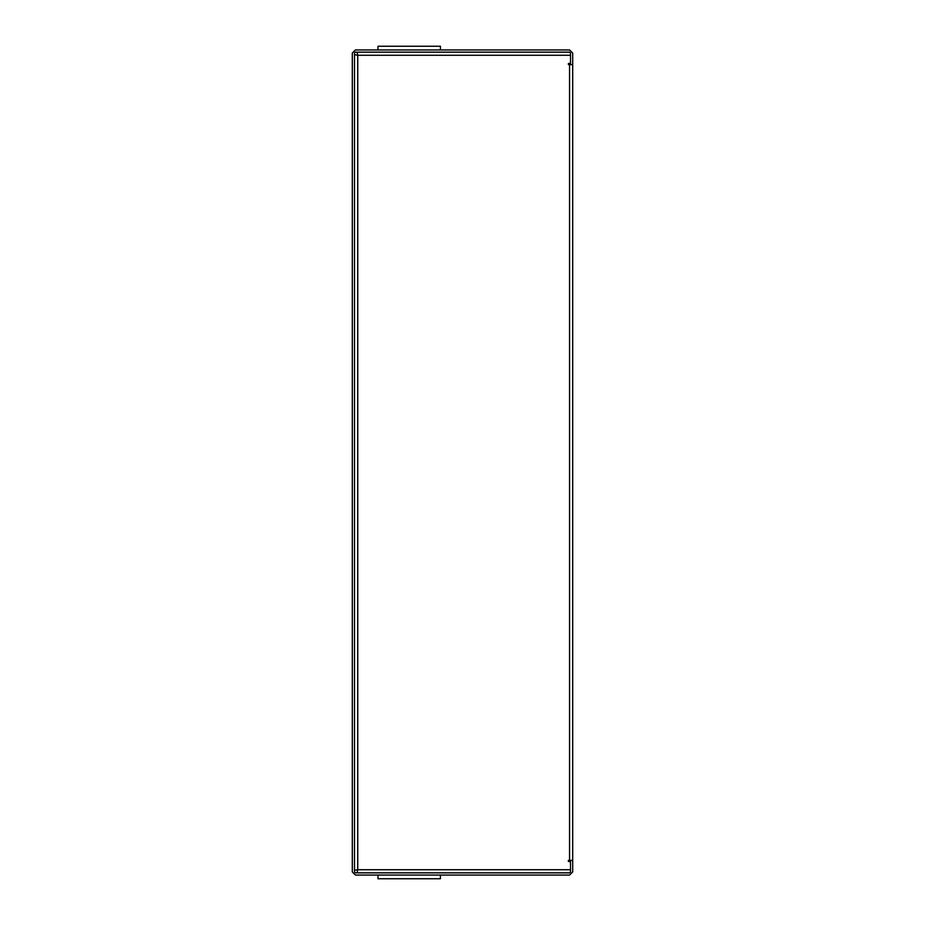 <?xml version="1.0" encoding="UTF-8"?>
<svg xmlns="http://www.w3.org/2000/svg" width="925" height="925" viewBox="0 0 925 925"><rect width="100%" height="100%" fill="white"/><g stroke="black" fill="none" stroke-linecap="round" stroke-linejoin="round"><path stroke-width="1.39" d="M569.534 64.611L570.471 64.611L570.471 53.083L569.534 52.158L355.466 52.158L354.529 53.083L354.529 871.917L355.466 872.842L569.534 872.842L570.471 871.917L570.471 860.389L568.424 860.389L568.424 861.499L570.471 861.499L570.471 869.685L357.697 869.685L354.529 870.286L357.697 869.685L357.085 872.842L357.697 869.685L357.697 55.315L357.085 52.158L357.697 55.315L354.529 54.714L357.697 55.315L570.471 55.315L570.471 63.501L568.424 63.501L568.424 64.611L569.534 64.611L569.534 860.389M570.471 64.611L572.702 64.611L572.702 860.389L570.471 860.389M440.462 875.073L440.462 878.75L378.013 878.75L378.013 875.073M378.013 49.927L378.013 46.25L440.462 46.25L440.462 49.927M572.702 64.611L572.702 53.083L569.534 49.927L355.466 49.927L352.298 53.083L352.298 871.917L355.466 875.073L569.534 875.073L572.702 871.917L572.702 860.389"/></g></svg>
